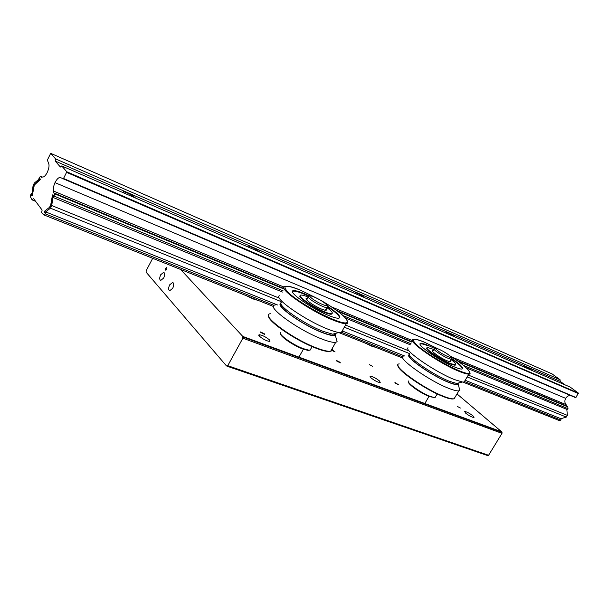 <?xml version="1.0" encoding="UTF-8"?>
<svg xmlns="http://www.w3.org/2000/svg" width="609" height="609" viewBox="0 0 609 609"><rect width="100%" height="100%" fill="white"/><g stroke="black" fill="none" stroke-linecap="round" stroke-linejoin="round"><path stroke-width="0.91" d="M379.567 381.021L380.244 382.604C377.671 382.277 374.565 380.678 370.919 377.793L370.28 376.24C372.837 376.56 375.936 378.159 379.567 381.021M473.018 415.894L474 417.538C471.914 417.272 469.12 415.802 465.626 413.138L464.675 411.509C466.753 411.775 469.539 413.237 473.018 415.894M269.581 339.982L269.886 341.459C266.635 341.055 263.111 339.289 259.327 336.153L259.053 334.706C262.296 335.11 265.806 336.868 269.581 339.982M166.668 269.414C167.201 267.404 166.866 267.031 165.663 268.303C165.13 270.305 165.465 270.678 166.668 269.414M172.705 288.316C174.037 285.278 174.037 283.314 172.69 282.424L169.652 284.852C168.312 287.882 168.32 289.846 169.667 290.744L172.705 288.316M163.661 278.054C164.963 275.093 164.978 273.175 163.699 272.314L160.723 274.72C159.421 277.681 159.406 279.592 160.692 280.46L163.661 278.054M260.728 332.453L264.557 334.379L264.443 333.854L260.622 331.935L260.728 332.453M336.8 361.076L340.309 362.873L340.111 362.325L336.602 360.528L336.8 361.076M395.195 383.046L398.492 384.751L394.936 382.482L395.195 383.046M457.329 406.424L460.396 408.03L457.329 406.424M369.29 364.601L372.563 366.291L369.29 364.601M332.072 350.525L335.072 351.933L332.407 349.909M152.684 258.315L146.152 270.761L146.145 272.215L226.518 365.963L227.751 365.682L242.869 338.208L242.77 336.412L501.687 431.811L501.983 433.357L488.585 455.281L487.878 455.654L227.043 366.192L487.878 455.654M242.77 336.412L180.599 269.452M457.009 393.939L501.687 431.811M309.684 350.175L307.91 350.381L302.772 348.987C293.538 345.653 280.178 336.526 280.658 333.93M280.536 332.522C278.191 334.425 293.005 344.938 303.427 348.691L308.771 350.145L310.118 350.114L310.902 348.721M434.62 397.51L429.779 396.703C421.595 393.772 407.71 384.18 408.532 382.071M408.38 380.99C406.485 382.688 421.512 393.269 430.441 396.467L434.194 397.487L435.138 397.456L435.671 396.55M258.635 300.595L253.283 298.981L246.074 295.578M253.169 298.41L254.501 298.943M376.149 347.48L371.924 346.277L365.666 343.301M371.939 345.805L373.051 346.247M275.298 304.957C264.199 305.216 297.809 330.025 322.191 339.129C328.7 341.626 333.207 342.692 335.711 342.334L337.112 341.687L336.016 337.774M309.265 295.86L304.34 293.645C299.293 291.551 295.776 290.562 293.782 290.676C285.857 290.523 310.902 308.474 328.761 315.531C333.595 317.487 336.922 318.385 338.749 318.233C341.74 317.22 337.926 313.14 327.315 305.992M339.647 317.936C339.556 315.835 335.445 312.067 327.307 306.632M308.679 296.172L304.089 294.124C298.973 292 295.426 291.011 293.454 291.163L292.533 291.498M279.303 295.723C273.844 298.463 305.855 320.692 327.84 329.134C332.575 331.007 336.282 332.126 338.962 332.476L341.284 332.537C342.821 332.308 343.293 331.486 342.684 330.078M281.251 302.437C276.638 304.987 304.104 324.125 323.059 331.334L332.697 334.189L336.198 333.237M280.939 303.442C274.408 305.094 302.566 325.13 322.336 332.621C329.568 335.414 333.869 336.198 335.232 334.98L335.369 333.458M300.191 295.7C297.131 296.789 313.285 307.948 324.43 312.371C327.733 313.711 330.009 314.335 331.273 314.229L332.088 313.597M308.055 297.017C304.698 295.631 302.361 294.984 301.036 295.06C295.723 295.007 312.645 307.111 324.704 311.892C328.007 313.232 330.284 313.856 331.54 313.757C333.389 313.331 331.836 311.275 326.881 307.575M403.836 356.044C394.701 356.311 428.835 380.96 449.404 388.603C454.04 390.384 457.199 391.123 458.866 390.818L459.803 390.308L459.117 387.689M434.712 348.462L428.371 345.509C424.747 344.001 422.273 343.309 420.956 343.43C414.455 343.354 439.881 361.228 454.946 367.151C458.394 368.552 460.716 369.176 461.934 369.031C464.05 368.148 460.549 364.563 451.444 358.275M462.429 368.871C462.254 367.098 458.562 363.74 451.36 358.8M407.992 347.747C403.554 350.198 435.96 372.51 454.725 379.673L462.505 382.018L464.127 382.033L465.078 380.435M409.621 353.829C405.876 356.105 433.699 375.327 449.884 381.447L456.636 383.449L458.965 382.886M409.476 354.644C402.892 355.481 431.941 376.096 449.198 382.597C454.367 384.599 457.367 385.124 458.196 384.18L458.227 383.061M426.993 347.998C423.933 348.683 440.573 360.163 450.287 363.992L455.075 365.286L455.601 364.791M433.92 349.49L427.533 347.495C423.179 347.488 440.36 359.546 450.546 363.565L455.326 364.86C456.659 364.486 455.182 362.682 450.911 359.462M428.135 345.935C424.458 344.405 421.968 343.72 420.667 343.872L420.149 344.055M45.18 210.706L44.731 211.856L45.112 212.351L50.456 208.179L51.773 205.545L53.044 195.649L52.191 196.684L50.418 206.611L45.18 210.706M566.842 409.377L567.344 415.376L566.294 417.074L560.919 418.718M34.348 183.05L33.099 185.562L31.797 194.964L32.597 193.966L34.134 184.839L39.692 179.655L39.395 178.863L34.348 183.05M532.639 370.767L532.205 370.432C528.863 368.133 526.351 366.778 524.669 366.359L526.313 368.011M454.664 336.846L454.245 336.511C450.759 334.067 448.003 332.59 445.978 332.095L447.394 333.686M364.669 297.702L364.281 297.367C360.642 294.756 357.582 293.142 355.108 292.533L356.227 294.033M259.647 252.027L259.305 251.7C255.514 248.891 252.065 247.102 248.959 246.341L249.736 247.718M135.495 198.024L135.221 197.712C131.285 194.682 127.319 192.672 123.322 191.683L123.688 192.893M44.807 211.414L44.251 211.551L44.586 212.762L45.759 211.947L45.249 213.843L43.886 214.901L273.471 306.51M282.431 292.061L53.211 197.514L53.318 195.306L52.838 194.72L51.042 204.304L49.55 207.288L44.457 211.277M42.128 177.052L40.575 176.389L39.265 177.478L38.763 179.282L39.889 178.445L40.011 179.838L34.302 185.06L32.399 195.177L31.973 195.854L31.539 195.291L31.668 193.175L30.815 194.515L30.45 196.798L32.117 199.897L33.495 198.511L42.128 210.075L41.564 212.655L43.437 214.299M35.573 201.297L32.117 199.897M32.254 195.588L31.539 195.291L32.254 195.588M41.572 177.326L40.575 176.389M42.607 177.074L42.554 177.059C43.84 177.219 45.325 175.841 47.007 172.926C48.804 169.036 49.398 165.998 48.804 163.813L47.357 160.091L50.692 153.331L55.541 158.865L560.052 379.719L552.028 373.888M41.191 177.166L42.265 176.93M564.893 384.797L560.189 381.356L55.206 161.05L55.541 158.865M560.189 381.356L560.052 379.719M60.793 177.714L575.68 397.7L578.443 393.125L570.153 387.08L61.715 165.937L60.39 167.026L55.206 161.05M63.336 178.871L66.838 171.799L61.715 165.937M570.861 395.644C568.814 395.31 567.063 396.208 565.609 398.332L54.993 182.624C53.425 186.339 52.983 189.163 53.676 191.112L53.805 192.893L54.475 193.731L284.083 289.069M60.253 177.485C58.654 177.326 56.896 179.046 54.993 182.624M565.609 398.332C564.497 400.813 564.657 402.907 566.088 404.62L451.535 356.889M412.453 340.606L331.25 306.769M284.007 287.083L53.676 191.112M566.088 404.62L566.72 406.051L456.651 360.307M567.101 409.476L567.976 408.654L567.832 406.888L458.09 361.32M411.935 342.151L337.949 311.435M567.832 406.888L566.72 406.051M53.211 197.514L54.117 196.113L54.475 193.731M462.764 382.041L559.328 420.575L560.866 420.111L561.049 418.771L465.169 380.282M402.656 358.062L338.718 332.544M43.079 213.888L43.886 214.901M42.973 213.843L42.508 213.926M502.037 432.375L243.029 337.036M501.983 433.357L242.869 338.208M488.585 455.281L227.751 365.682M309.334 298.486C307.895 297.169 307.614 296.461 308.481 296.347C309.265 295.479 310.59 295.456 312.47 296.271C317.601 298.334 322.016 300.861 325.731 303.861C327.672 305.665 328.038 306.906 326.835 307.583C324.696 308.032 313.079 301.995 309.334 298.486M325.533 303.739C320.311 298.966 305.246 292.64 311.077 297.71C316.36 302.589 331.608 308.908 325.533 303.739M327.239 306.906L325.32 310.27M435.892 351.134C434.148 349.695 433.631 348.904 434.339 348.774C433.73 346.399 442.614 350.327 449.358 355.42C451.741 357.727 452.312 358.983 451.063 359.203C447.25 358.389 442.187 355.702 435.892 351.134M449.214 355.344C443.451 350.578 431.111 345.402 437.399 350.411C443.253 355.26 455.684 360.414 449.214 355.344M451.338 358.754L449.64 361.609M333.839 333.877L335.079 333.542M316.558 348.386C297.39 341.375 269.011 322.382 268.835 316.642M270.434 313.749C259.221 314.259 292.647 339.251 317.091 348.15C323.607 350.601 328.144 351.606 330.687 351.18C332.278 350.86 332.796 349.947 332.24 348.447M318.035 298.813L300.481 290.188C285.141 284.175 281.213 285.096 288.696 292.944C297.017 300.686 318.355 313.407 332.994 319.322C358.534 329.933 347.511 315.203 320.159 300.009M347.929 322.077L346.346 323.63C343.91 323.843 339.457 322.648 332.986 320.045C308.733 310.521 274.735 286.085 285.575 286.375M281.13 304.127C277.004 306.829 303.64 325.343 321.994 332.301C330.588 335.574 334.881 336.023 334.866 333.656M306.875 299.232L306.411 299.415M326.021 309.022C327.193 310.689 325.716 310.719 321.59 309.106C313.323 305.817 302.262 297.58 307.279 298.501M325.655 310.301L325.617 309.753M331.692 349.406L330.71 351.142M444.068 396.855C427.153 390.719 397.837 370.873 398.24 366.024M399.253 363.9C390.011 364.38 423.971 389.189 444.6 396.665C449.252 398.415 452.426 399.116 454.124 398.758L455.182 396.984M437.665 348.675L424.153 342.075C411.813 337.279 410.055 338.863 418.893 346.81C428.119 354.507 447.653 366.085 459.536 370.889C477.136 378.219 470.041 368.338 449.815 355.793M469.92 372.944L468.9 374.04C467.286 374.238 464.172 373.416 459.559 371.551C439.112 363.558 404.612 339.251 413.519 339.434L413.831 339.335M409.659 355.176C405.16 357.011 432.702 376.21 448.825 382.285C454.854 384.599 457.831 384.896 457.762 383.175M450.196 360.665C451.102 361.921 450.089 361.967 447.166 360.81C440.101 358.016 428.698 349.711 433.212 350.693M454.55 398.05L454.261 398.53M567.344 415.376L468.291 375.06M409.187 351.005L345.516 325.092M279.424 298.197L51.773 205.545M566.294 417.074L467.172 376.933M409.56 353.608L344.329 327.185M280.993 301.539L50.456 208.179M40.232 179.51L39.752 179.312M32.422 195.04L32.026 194.88M44.929 212.495L44.16 212.183M52.945 195.649L52.382 195.42M33.761 198.861L33.175 198.625M552.112 373.918L50.73 153.354M578.443 393.125L66.838 171.799M578.481 393.597L66.739 172.431M576.038 397.532L63.679 178.551M412.133 341.809L336.511 310.377M284.091 288.597L53.805 192.893M567.976 408.654L463.586 365.469M411.014 343.727L343.248 315.698M283.109 290.828L54.117 196.113M560.866 420.111L464.895 381.714M402.701 356.836L341.74 332.445M274.065 305.375L45.249 213.843M259.053 334.706L258.718 335.308M370.28 376.24L370.028 376.666M308.085 297.07L306.601 299.719M303.396 349.216L298.95 357.11M434.065 349.239L432.672 351.606M429.018 396.406L424.823 403.493M312.105 346.59L310.118 350.114M307.91 350.381L308.771 350.145M437.224 393.932L435.138 397.456M433.387 397.685L434.194 397.487M334.585 333.755L333.131 334.075M335.711 342.334L330.687 351.18C327.832 351.911 323.151 350.997 316.65 348.439C296.347 341.002 266.826 320.836 268.577 315.744M318.591 299.118L300.443 290.166C295.06 287.882 290.82 286.565 287.699 286.2M306.632 298.989L307.728 300.884C311.435 303.914 316.033 306.639 321.522 309.06M331.273 314.229L331.54 313.757M324.803 310.179L321.552 309.075M335.232 334.98L337.112 341.687M332.697 334.189L338.962 332.476M341.284 332.537L346.346 323.63C348.744 323.897 348.211 321.719 344.747 317.106C339.304 311.968 330.931 306.167 319.611 299.689M293.782 290.676L293.454 291.163M458.866 390.818L454.124 398.758C452.122 399.382 448.803 398.758 444.159 396.908C426.224 390.399 395.751 369.336 398.05 365.293M424.085 342.037C419.723 340.142 416.434 339.221 414.234 339.259M457.481 383.244L456.826 383.404M432.641 351.104C429.566 349.497 439.424 357.886 447.082 360.772M455.075 365.286L455.326 364.86M449.358 361.556L447.12 360.787M458.196 384.18L459.803 390.308M456.636 383.449L462.505 382.018M464.127 382.033L468.9 374.04C472.599 375.007 468.055 366.656 449.785 355.77M420.956 343.43L420.667 343.872M424.115 342.045L437.704 348.691M32.391 195.207L31.797 194.964M40.339 179.069L39.661 178.787M552.058 373.896L50.707 153.339M575.68 397.7L63.344 178.879M567.146 409.499L466.471 367.973M410.375 344.831L345.805 318.202M404.612 355.983L342.943 331.227M277.521 304.972L45.797 211.962M123.322 191.683L123.041 192.231M248.959 246.341L248.746 246.744"/></g></svg>
